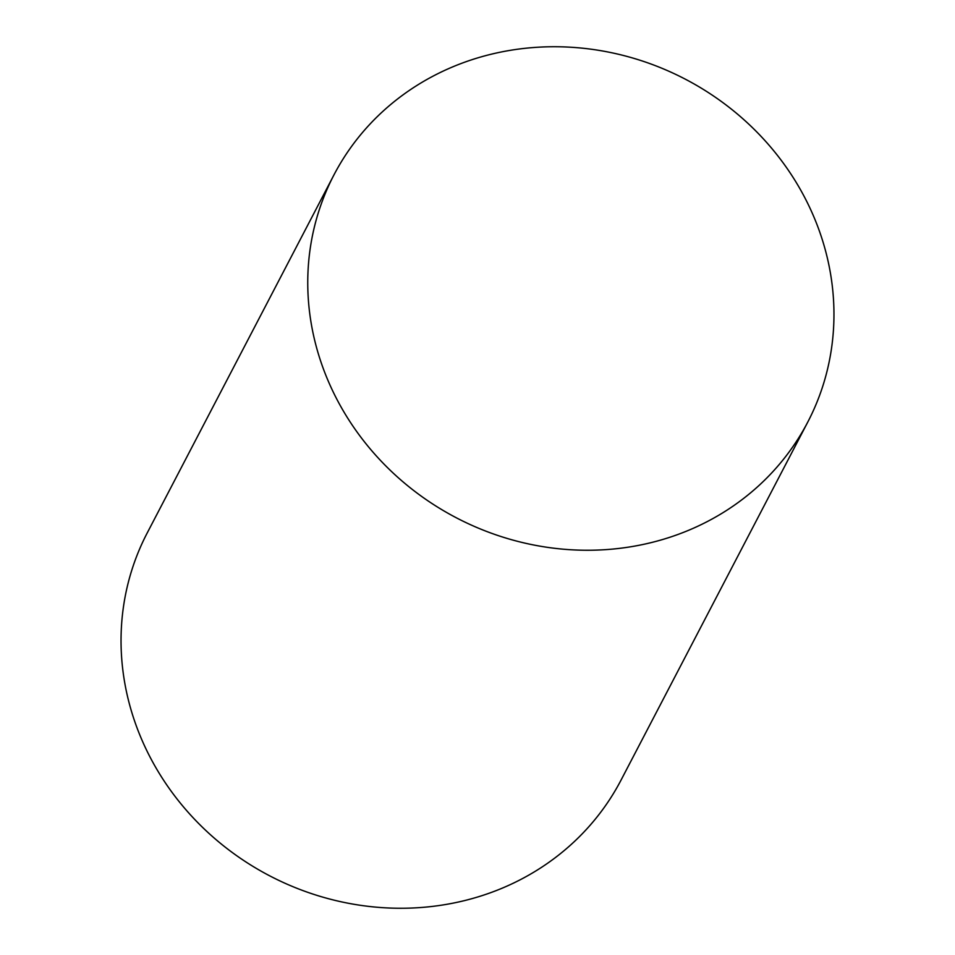 <?xml version="1.0" encoding="UTF-8"?>
<svg xmlns="http://www.w3.org/2000/svg" width="955" height="955" viewBox="0 0 955 955"><rect width="100%" height="100%" fill="white"/><g stroke="black" fill="none" stroke-linecap="round" stroke-linejoin="round"><path stroke-width="1.43" d="M807.775 422.062L621.06 780.068A267.197 247.393 -152.5 0 1 501.769 888.353A267.197 247.393 -152.5 0 1 199.38 824.225A267.197 247.393 -152.5 0 1 147.225 532.938L333.94 174.932A267.197 247.393 27.5 0 0 386.095 466.219A267.197 247.393 27.5 0 0 688.483 530.347A267.197 247.393 27.5 0 0 807.775 422.062A267.197 247.393 27.5 0 0 755.62 130.775A267.197 247.393 27.5 0 0 453.231 66.647A267.197 247.393 27.5 0 0 333.94 174.932"/></g></svg>
